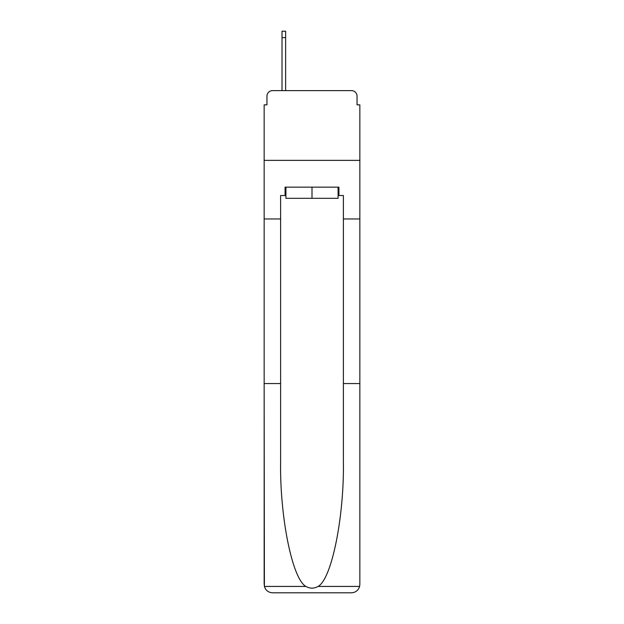 <?xml version="1.0" encoding="UTF-8"?>
<svg xmlns="http://www.w3.org/2000/svg" width="624" height="624" viewBox="0 0 624 624"><rect width="100%" height="100%" fill="white"/><g stroke="black" fill="none" stroke-linecap="round" stroke-linejoin="round"><path stroke-width="0.94" d="M266.947 96.205L266.947 104.855L266.947 96.205A5.577 5.577 0 0 1 272.524 90.62L282.009 90.62L282.009 31.2L285.636 31.2L285.636 37.619L282.009 37.619M338.083 195.523L338.926 195.523L338.926 187.153L285.074 187.153L285.074 195.523L280.613 195.523L280.613 461.604C279.747 517.039 292.344 579.15 305.924 586.435C309.972 588.689 314.02 588.689 318.076 586.435C331.656 579.15 344.253 517.039 343.387 461.604L343.387 383.557L359.845 383.557L359.845 584.431L359.845 104.855L357.053 104.855L357.053 96.205A5.577 5.577 0 0 0 351.476 90.62L272.524 90.62M280.613 218.962L264.155 218.962L264.155 160.368L359.845 160.368L264.155 160.368L264.155 104.855L266.947 104.855M285.636 37.619L285.636 90.62L290.238 90.62M333.762 90.62L351.476 90.62M357.053 104.855L357.053 96.205M280.613 383.557L264.155 383.557L264.397 586.435C265.668 590.398 268.375 592.519 272.524 592.8L351.476 592.8C355.625 592.519 358.332 590.398 359.603 586.435L359.845 584.431M330.275 592.8L351.476 592.8L330.275 592.8M264.155 584.431L264.155 218.962M338.926 195.523L343.387 195.523L343.387 218.962L359.845 218.962M343.387 383.557L343.387 218.962M285.074 195.523L285.917 195.523M285.917 187.153L285.917 198.315L338.083 198.315L338.083 187.153M312 187.153L312 198.315M264.397 586.435L305.924 586.435M318.076 586.435L359.603 586.435"/></g></svg>
